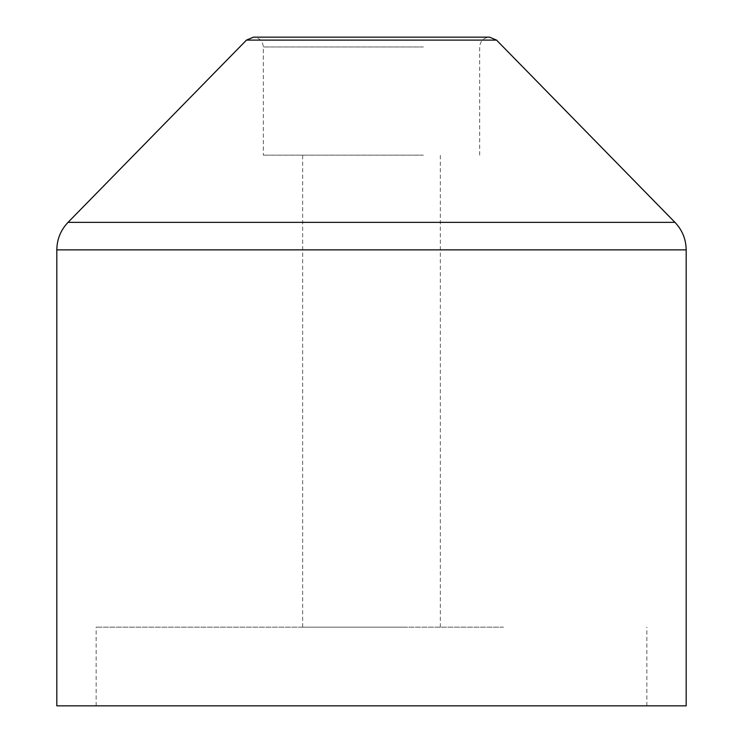 <?xml version="1.0" encoding="UTF-8"?>
<svg xmlns="http://www.w3.org/2000/svg" width="743" height="743" viewBox="0 0 743 743"><rect width="100%" height="100%" fill="white"/><g stroke="black" fill="none" stroke-linecap="round" stroke-linejoin="round"><path stroke-width="0.56" stroke-dasharray="3.71 2.79" d="M503.513 627.176L96.153 627.176L503.513 627.176M503.513 705.85L96.153 705.85L503.513 705.85M404.498 155.157L302.661 155.157L404.498 155.157M404.498 627.176L302.661 627.176L404.498 627.176M423.361 155.157L263.328 155.157L423.361 155.157M686.179 705.85L56.821 705.85M423.361 46.985L263.328 46.985L423.361 46.985M496.528 40.103L246.472 40.103M68.04 222.361L674.96 222.361M686.179 249.871L56.821 249.871M646.847 705.85L646.847 627.176M96.153 705.85L96.153 627.176M440.339 627.176L440.339 155.157M302.661 627.176L302.661 155.157M479.672 155.157L479.672 46.985C480.257 41.014 483.535 37.735 489.507 37.15L253.493 37.15C259.465 37.735 262.743 41.014 263.328 46.985L263.328 155.157"/><path stroke-width="1.11" d="M686.179 249.871L56.821 249.871L56.821 705.85L686.179 705.85L686.179 249.871C686.03 239.237 682.288 230.07 674.96 222.361L68.04 222.361L246.472 40.103L496.528 40.103L489.507 37.15L253.493 37.15L246.472 40.103M496.528 40.103L674.96 222.361M56.821 249.871C56.97 239.237 60.712 230.07 68.04 222.361"/></g></svg>
